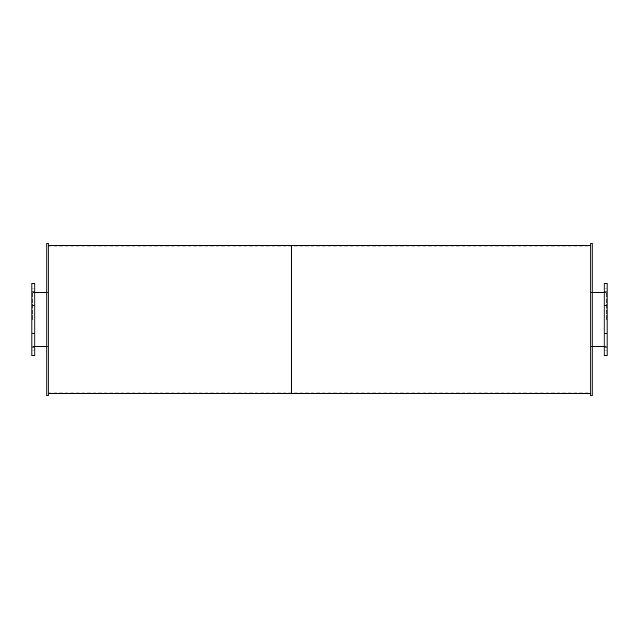 <?xml version="1.0" encoding="UTF-8"?>
<svg xmlns="http://www.w3.org/2000/svg" width="639" height="639" viewBox="0 0 639 639"><rect width="100%" height="100%" fill="white"/><g stroke="black" fill="none" stroke-linecap="round" stroke-linejoin="round"><path stroke-width="0.48" stroke-dasharray="3.19 2.4" d="M48.149 319.5L48.149 245.711L48.149 319.5M32.757 319.5L32.757 292.366L32.757 319.5M34.865 319.5L34.865 292.207L34.865 319.5M31.95 319.5L31.95 346.793L31.95 319.5M34.865 349.062L34.865 347.281L34.865 349.062M31.95 349.062L31.95 350.843L31.95 349.062M34.865 331.745L34.865 333.526L34.865 331.745M31.95 331.745L31.95 333.526L31.95 331.745M34.865 307.255L34.865 305.474L34.865 307.255M31.95 307.255L31.95 305.474L31.95 307.255M34.865 289.938L34.865 288.157L34.865 289.938M31.95 289.938L31.95 291.719L31.95 289.938M34.865 283.452L34.865 355.548M31.95 283.452L31.95 355.548M606.243 319.5L606.243 292.366L606.243 319.5M590.851 319.5L590.851 245.711L590.851 319.5M607.05 319.5L607.05 292.207L607.05 319.5M604.135 319.5L604.135 346.793L604.135 319.5M607.05 349.062L607.05 347.281L607.05 349.062M604.135 349.062L604.135 350.843L604.135 349.062M607.05 331.745L607.05 333.526L607.05 331.745M604.135 331.745L604.135 333.526L604.135 331.745M607.05 307.255L607.05 305.474L607.05 307.255M604.135 307.255L604.135 305.474L604.135 307.255M607.05 289.938L607.05 288.157L607.05 289.938M604.135 289.938L604.135 291.719L604.135 289.938M607.05 283.452L607.05 355.548M604.135 283.452L604.135 355.548M46.855 319.5L46.855 346.793L46.855 319.5M48.149 243.363L48.149 395.637M46.855 243.363L46.855 395.637M592.145 319.5L592.145 292.207L592.145 319.5M592.145 243.363L592.145 395.637M590.851 243.363L590.851 395.637M291.152 319.5L291.152 246.199L291.152 319.5M291.152 245.711L291.152 393.289L291.152 245.711M32.757 346.146L48.149 346.146M32.757 292.854L48.149 292.854M32.757 346.634L34.865 346.634M46.855 346.634L48.149 346.634M32.757 292.366L34.865 292.366M46.855 292.366L48.149 292.366M31.95 346.793L34.865 346.793M31.95 292.207L34.865 292.207M31.95 350.843L34.865 350.843L31.95 350.843M31.95 347.281L34.865 347.281L31.95 347.281M31.95 333.526L34.865 333.526L31.95 333.526M31.95 329.964L34.865 329.964L31.95 329.964M31.95 309.036L34.865 309.036L31.95 309.036M31.95 305.474L34.865 305.474L31.95 305.474M31.95 291.719L34.865 291.719L31.95 291.719M31.95 288.157L34.865 288.157L31.95 288.157M590.851 346.146L606.243 346.146M590.851 292.854L606.243 292.854M590.851 346.634L592.145 346.634M604.135 346.634L606.243 346.634M590.851 292.366L592.145 292.366M604.135 292.366L606.243 292.366M604.135 346.793L607.05 346.793M604.135 292.207L607.05 292.207M604.135 350.843L607.05 350.843L604.135 350.843M604.135 347.281L607.05 347.281L604.135 347.281M604.135 333.526L607.05 333.526L604.135 333.526M604.135 329.964L607.05 329.964L604.135 329.964M604.135 309.036L607.05 309.036L604.135 309.036M604.135 305.474L607.05 305.474L604.135 305.474M604.135 291.719L607.05 291.719L604.135 291.719M604.135 288.157L607.05 288.157L604.135 288.157M46.855 346.793L48.149 346.793M46.855 292.207L48.149 292.207M590.851 346.793L592.145 346.793M590.851 292.207L592.145 292.207M48.149 392.801L590.851 392.801M48.149 246.199L590.851 246.199"/><path stroke-width="0.96" d="M34.865 319.5L34.865 283.452L31.95 283.452L31.95 355.548L34.865 355.548L34.865 319.5M607.05 319.5L607.05 283.452L604.135 283.452L604.135 355.548L607.05 355.548L607.05 319.5M48.149 319.5L48.149 243.363L46.855 243.363L46.855 395.637L48.149 395.637L48.149 319.5M592.145 319.5L592.145 243.363L590.851 243.363L590.851 395.637L592.145 395.637L592.145 319.5M48.149 393.289L291.152 393.289L291.152 245.711L590.851 245.711M590.851 393.289L291.152 393.289L291.152 245.711L48.149 245.711M34.865 346.634L46.855 346.634M34.865 292.366L46.855 292.366M592.145 346.634L604.135 346.634M592.145 292.366L604.135 292.366"/></g></svg>
